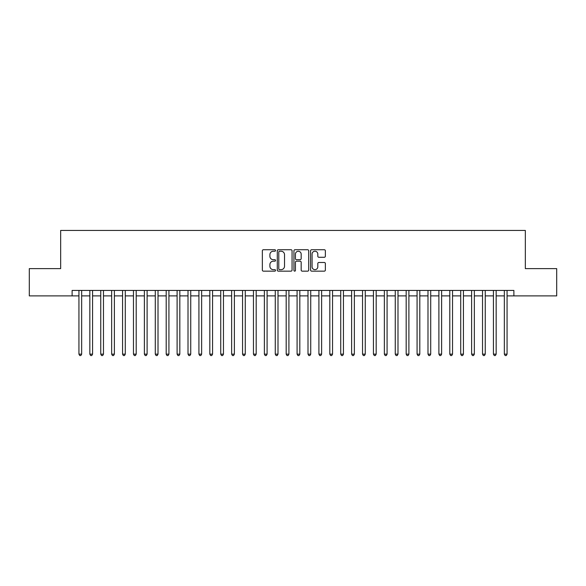 <?xml version="1.0" encoding="UTF-8"?>
<svg xmlns="http://www.w3.org/2000/svg" width="586" height="586" viewBox="0 0 586 586"><rect width="100%" height="100%" fill="white"/><g stroke="black" fill="none" stroke-linecap="round" stroke-linejoin="round"><path stroke-width="0.88" d="M275.545 250.486A0.747 0.747 0 0 0 274.797 249.731L263.422 249.731A1.069 1.069 0 0 0 262.352 250.801L262.352 270.073A1.069 1.069 0 0 0 263.422 271.15L274.797 271.15A0.747 0.747 0 0 0 275.545 270.395A0.747 0.747 0 0 0 274.797 269.648L273.325 269.648A3.428 3.428 0 0 1 269.897 266.22L269.897 264.616A3.428 3.428 0 0 1 273.325 261.188L274.797 261.188A0.747 0.747 0 0 0 275.545 260.44A0.747 0.747 0 0 0 274.797 259.693L273.325 259.693A3.428 3.428 0 0 1 269.897 256.265L269.897 254.661A3.428 3.428 0 0 1 273.325 251.233L274.797 251.233A0.747 0.747 0 0 0 275.545 250.486M324.292 257.283A1.069 1.069 0 0 0 325.362 256.214L325.362 250.801A1.069 1.069 0 0 0 324.292 249.731L311.657 249.731A1.069 1.069 0 0 0 310.587 250.801L310.587 270.073A1.069 1.069 0 0 0 311.657 271.15L324.292 271.15A1.069 1.069 0 0 0 325.362 270.073L325.362 263.546A1.069 1.069 0 0 0 324.292 262.477L318.887 262.477A1.069 1.069 0 0 0 317.81 263.546L317.81 266.784A2.864 2.864 0 0 1 314.946 269.648A2.864 2.864 0 0 1 312.082 266.784L312.082 254.097A2.864 2.864 0 0 1 314.946 251.233A2.864 2.864 0 0 1 317.81 254.097L317.81 256.214A1.069 1.069 0 0 0 318.887 257.283L324.292 257.283M72.115 295.893L29.3 295.893L29.3 268.622L60.658 268.622L60.658 230.445L525.342 230.445L525.342 268.622L556.7 268.622L556.7 295.893L513.885 295.893L513.885 290.436L72.115 290.436L72.115 295.893L78.934 295.893M292.062 250.801A1.069 1.069 0 0 0 290.993 249.731L278.357 249.731A1.069 1.069 0 0 0 277.288 250.801L277.288 270.073A1.069 1.069 0 0 0 278.357 271.15L290.993 271.15A1.069 1.069 0 0 0 292.062 270.073L292.062 250.801M295.007 249.731L307.643 249.731A1.069 1.069 0 0 1 308.712 250.801L308.712 270.073A1.069 1.069 0 0 1 307.643 271.15L302.237 271.15A1.069 1.069 0 0 1 301.167 270.073L301.167 262.257A1.069 1.069 0 0 0 300.091 261.188L296.509 261.188A1.069 1.069 0 0 0 295.439 262.257L295.439 270.395A0.747 0.747 0 0 1 294.685 271.15A0.747 0.747 0 0 1 293.938 270.395L293.938 250.801A1.069 1.069 0 0 1 295.007 249.731M81.659 295.893L89.841 295.893M92.566 295.893L100.748 295.893M103.473 295.893L111.655 295.893M114.38 295.893L122.562 295.893M125.287 295.893L133.469 295.893M136.201 295.893L144.376 295.893M147.108 295.893L155.29 295.893M158.015 295.893L166.197 295.893M168.922 295.893L177.104 295.893M179.829 295.893L188.011 295.893M190.736 295.893L198.918 295.893M201.643 295.893L209.825 295.893M212.557 295.893L220.732 295.893M223.464 295.893L231.646 295.893M234.371 295.893L242.553 295.893M245.278 295.893L253.46 295.893M256.185 295.893L264.367 295.893M267.091 295.893L275.274 295.893M277.998 295.893L286.18 295.893M288.913 295.893L297.087 295.893M299.82 295.893L308.002 295.893M310.726 295.893L318.909 295.893M321.633 295.893L329.815 295.893M332.54 295.893L340.722 295.893M343.447 295.893L351.629 295.893M354.354 295.893L362.536 295.893M365.268 295.893L373.443 295.893M376.175 295.893L384.357 295.893M387.082 295.893L395.264 295.893M397.989 295.893L406.171 295.893M408.896 295.893L417.078 295.893M419.803 295.893L427.985 295.893M430.71 295.893L438.892 295.893M441.624 295.893L449.799 295.893M452.531 295.893L460.713 295.893M463.438 295.893L471.62 295.893M474.345 295.893L482.527 295.893M485.252 295.893L493.434 295.893M496.159 295.893L504.341 295.893M507.066 295.893L513.885 295.893M279.537 251.233A0.747 0.747 0 0 0 278.79 251.98L278.79 268.901A0.747 0.747 0 0 0 279.537 269.648L281.09 269.648A3.428 3.428 0 0 0 284.518 266.22L284.518 254.661A3.428 3.428 0 0 0 281.09 251.233L279.537 251.233M301.167 254.148A2.864 2.864 0 0 0 298.303 251.284A2.864 2.864 0 0 0 295.439 254.148L295.439 258.616A1.069 1.069 0 0 0 296.509 259.693L300.091 259.693A1.069 1.069 0 0 0 301.167 258.616L301.167 254.148M81.659 290.436L81.659 354.142L78.934 354.142L78.934 290.436M81.659 354.142L80.839 355.555L79.747 355.555L78.934 354.142M92.566 290.436L92.566 354.142L89.841 354.142L89.841 290.436M92.566 354.142L91.746 355.555L90.654 355.555L89.841 354.142M103.473 290.436L103.473 354.142L100.748 354.142L100.748 290.436M103.473 354.142L102.653 355.555L101.568 355.555L100.748 354.142M114.38 290.436L114.38 354.142L111.655 354.142L111.655 290.436M114.38 354.142L113.567 355.555L112.475 355.555L111.655 354.142M125.287 290.436L125.287 354.142L122.562 354.142L122.562 290.436M125.287 354.142L124.474 355.555L123.382 355.555L122.562 354.142M136.201 290.436L136.201 354.142L133.469 354.142L133.469 290.436M136.201 354.142L135.381 355.555L134.289 355.555L133.469 354.142M147.108 290.436L147.108 354.142L144.376 354.142L144.376 290.436M147.108 354.142L146.288 355.555L145.196 355.555L144.376 354.142M158.015 290.436L158.015 354.142L155.29 354.142L155.29 290.436M158.015 354.142L157.195 355.555L156.103 355.555L155.29 354.142M168.922 290.436L168.922 354.142L166.197 354.142L166.197 290.436M168.922 354.142L168.101 355.555L167.01 355.555L166.197 354.142M179.829 290.436L179.829 354.142L177.104 354.142L177.104 290.436M179.829 354.142L179.008 355.555L177.924 355.555L177.104 354.142M190.736 290.436L190.736 354.142L188.011 354.142L188.011 290.436M190.736 354.142L189.923 355.555L188.831 355.555L188.011 354.142M201.643 290.436L201.643 354.142L198.918 354.142L198.918 290.436M201.643 354.142L200.83 355.555L199.738 355.555L198.918 354.142M212.557 290.436L212.557 354.142L209.825 354.142L209.825 290.436M212.557 354.142L211.736 355.555L210.645 355.555L209.825 354.142M223.464 290.436L223.464 354.142L220.732 354.142L220.732 290.436M223.464 354.142L222.643 355.555L221.552 355.555L220.732 354.142M234.371 290.436L234.371 354.142L231.646 354.142L231.646 290.436M234.371 354.142L233.55 355.555L232.459 355.555L231.646 354.142M245.278 290.436L245.278 354.142L242.553 354.142L242.553 290.436M245.278 354.142L244.457 355.555L243.366 355.555L242.553 354.142M256.185 290.436L256.185 354.142L253.46 354.142L253.46 290.436M256.185 354.142L255.364 355.555L254.28 355.555L253.46 354.142M267.091 290.436L267.091 354.142L264.367 354.142L264.367 290.436M267.091 354.142L266.278 355.555L265.187 355.555L264.367 354.142M277.998 290.436L277.998 354.142L275.274 354.142L275.274 290.436M277.998 354.142L277.185 355.555L276.094 355.555L275.274 354.142M288.913 290.436L288.913 354.142L286.18 354.142L286.18 290.436M288.913 354.142L288.092 355.555L287.001 355.555L286.18 354.142M299.82 290.436L299.82 354.142L297.087 354.142L297.087 290.436M299.82 354.142L298.999 355.555L297.908 355.555L297.087 354.142M310.726 290.436L310.726 354.142L308.002 354.142L308.002 290.436M310.726 354.142L309.906 355.555L308.815 355.555L308.002 354.142M321.633 290.436L321.633 354.142L318.909 354.142L318.909 290.436M321.633 354.142L320.813 355.555L319.722 355.555L318.909 354.142M332.54 290.436L332.54 354.142L329.815 354.142L329.815 290.436M332.54 354.142L331.72 355.555L330.636 355.555L329.815 354.142M343.447 290.436L343.447 354.142L340.722 354.142L340.722 290.436M343.447 354.142L342.634 355.555L341.543 355.555L340.722 354.142M354.354 290.436L354.354 354.142L351.629 354.142L351.629 290.436M354.354 354.142L353.541 355.555L352.45 355.555L351.629 354.142M365.268 290.436L365.268 354.142L362.536 354.142L362.536 290.436M365.268 354.142L364.448 355.555L363.357 355.555L362.536 354.142M376.175 290.436L376.175 354.142L373.443 354.142L373.443 290.436M376.175 354.142L375.355 355.555L374.264 355.555L373.443 354.142M387.082 290.436L387.082 354.142L384.357 354.142L384.357 290.436M387.082 354.142L386.262 355.555L385.17 355.555L384.357 354.142M397.989 290.436L397.989 354.142L395.264 354.142L395.264 290.436M397.989 354.142L397.169 355.555L396.077 355.555L395.264 354.142M408.896 290.436L408.896 354.142L406.171 354.142L406.171 290.436M408.896 354.142L408.076 355.555L406.992 355.555L406.171 354.142M419.803 290.436L419.803 354.142L417.078 354.142L417.078 290.436M419.803 354.142L418.99 355.555L417.899 355.555L417.078 354.142M430.71 290.436L430.71 354.142L427.985 354.142L427.985 290.436M430.71 354.142L429.897 355.555L428.805 355.555L427.985 354.142M441.624 290.436L441.624 354.142L438.892 354.142L438.892 290.436M441.624 354.142L440.804 355.555L439.712 355.555L438.892 354.142M452.531 290.436L452.531 354.142L449.799 354.142L449.799 290.436M452.531 354.142L451.711 355.555L450.619 355.555L449.799 354.142M463.438 290.436L463.438 354.142L460.713 354.142L460.713 290.436M463.438 354.142L462.618 355.555L461.526 355.555L460.713 354.142M474.345 290.436L474.345 354.142L471.62 354.142L471.62 290.436M474.345 354.142L473.525 355.555L472.433 355.555L471.62 354.142M485.252 290.436L485.252 354.142L482.527 354.142L482.527 290.436M485.252 354.142L484.432 355.555L483.347 355.555L482.527 354.142M496.159 290.436L496.159 354.142L493.434 354.142L493.434 290.436M496.159 354.142L495.346 355.555L494.254 355.555L493.434 354.142M507.066 290.436L507.066 354.142L504.341 354.142L504.341 290.436M507.066 354.142L506.253 355.555L505.161 355.555L504.341 354.142"/></g></svg>
